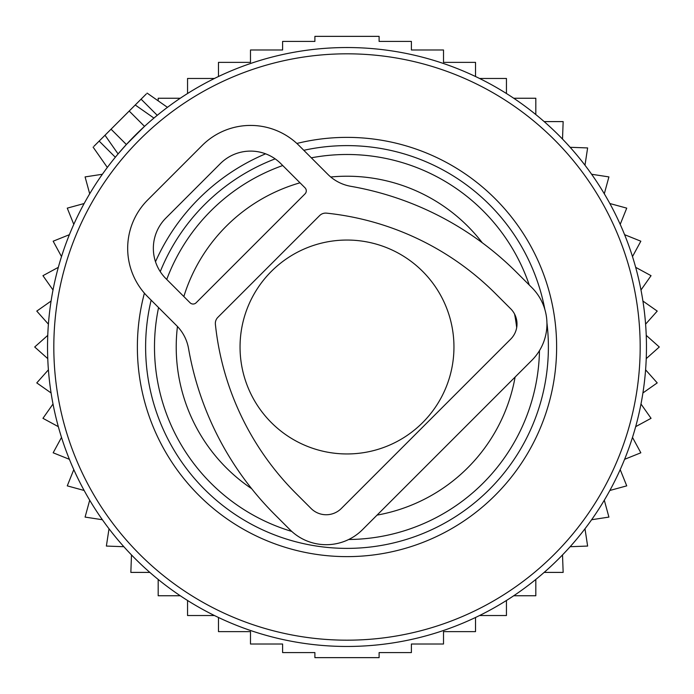 <?xml version="1.0" encoding="UTF-8"?>
<svg xmlns="http://www.w3.org/2000/svg" width="694" height="694" viewBox="0 0 694 694"><rect width="100%" height="100%" fill="white"/><g stroke="black" fill="none" stroke-linecap="round" stroke-linejoin="round"><path stroke-width="1.04" d="M93.924 146.321L135.243 104.994L146.46 112.853M146.321 93.924L135.243 104.994L153.929 118.075L151.119 120.478M431.312 59.649A299.47 299.47 0 0 0 59.649 262.688A299.47 299.47 0 0 0 262.688 634.351A299.47 299.47 0 0 0 634.351 431.312A299.47 299.47 0 0 0 431.312 59.649M401.201 162.275A192.516 192.516 0 0 0 311.32 157.824A192.516 192.516 0 0 1 529.262 285.017A192.516 192.516 0 0 0 401.201 162.275M282.727 165.536A192.516 192.516 0 0 0 166.733 279.439A192.516 192.516 0 0 1 282.727 165.536M158.57 307.581A192.516 192.516 0 0 0 291.74 531.413A192.516 192.516 0 0 1 158.57 307.581M348.7 539.507A192.516 192.516 0 0 0 539.481 350.617A192.516 192.516 0 0 1 348.7 539.507M104.994 135.243L118.075 153.929L126.369 144.517L144.517 126.369L129.197 111.049M158.18 100.856L158.18 98.244L180.267 98.244M562.513 139.078L563.155 121.597L544.157 121.597M570.147 147.293L587.627 147.935L584.981 165.224M591.626 174.263L608.916 176.909L604.301 193.782M609.861 203.524L626.734 208.139L620.21 224.37M624.609 234.685L640.84 241.208L632.494 256.58M635.678 267.337L651.05 275.683L640.987 289.997M642.922 301.049L657.227 311.103L645.594 324.167M646.235 335.367L659.3 347L646.235 358.633M645.594 369.833L657.227 382.897L642.922 392.951M640.987 404.003L651.05 418.317L635.678 426.663M218.48 617.486L218.48 631.635L250.491 631.635L250.491 644.015L282.605 644.015L282.605 652.586L314.894 652.586L314.894 657.643L379.106 657.643L379.106 652.586L411.395 652.586L411.395 644.015L443.509 644.015L443.509 631.635L475.52 631.635L475.52 617.486M187.554 600.492L187.554 615.535L214.446 615.535M158.18 579.438L158.18 595.756L180.267 595.756M131.487 554.922L130.845 572.403L149.843 572.403M123.853 546.707L106.373 546.065L109.019 528.776M102.374 519.737L85.084 517.091L89.7 500.218M84.139 490.476L67.266 485.861L73.79 469.63M69.391 459.315L53.16 452.792L61.506 437.42M58.322 426.663L42.95 418.317L53.013 404.003M51.078 392.951L36.773 382.897L48.407 369.833M47.765 358.633L34.7 347L47.765 335.367M48.407 324.167L36.773 311.103L51.078 301.049M53.013 289.997L42.95 275.683L58.322 267.337M187.554 93.508L187.554 78.465L214.446 78.465M218.48 76.514L218.48 62.365L250.491 62.365L250.491 49.985L282.605 49.985L282.605 41.414L314.894 41.414L314.894 36.357L379.106 36.357L379.106 41.414L411.395 41.414L411.395 49.985L443.509 49.985L443.509 62.365L475.52 62.365L475.52 76.514M479.554 615.535L506.447 615.535L506.447 600.492M513.734 595.756L535.82 595.756L535.82 579.438M544.157 572.403L563.155 572.403L562.513 554.922M570.147 546.707L587.627 546.065L584.981 528.776M591.626 519.737L608.916 517.091L604.301 500.218M609.861 490.476L626.734 485.861L620.21 469.63M624.609 459.315L640.84 452.792L632.494 437.42M535.82 114.562L535.82 98.244L513.734 98.244M506.447 93.508L506.447 78.465L479.554 78.465M102.374 174.263L85.084 176.909L89.7 193.782M84.139 203.524L67.266 208.139L73.79 224.37M69.391 234.685L53.16 241.208L61.506 256.58M176.658 325.668L147.727 296.737A68.446 68.446 0 0 1 147.727 199.933L202.171 145.48A68.446 68.446 0 0 1 298.975 145.48L327.915 174.42A42.785 42.785 0 0 0 350.808 186.313A310.157 310.157 0 0 1 516.778 272.534L531.908 287.654A51.339 51.339 0 0 1 531.908 360.264L362.502 529.661A51.339 51.339 0 0 1 289.901 529.661L274.772 514.54A310.157 310.157 0 0 1 188.551 348.562A42.785 42.785 0 0 0 176.658 325.668M495.603 293.709L510.732 308.83A21.393 21.393 0 0 1 510.732 339.088L341.327 508.485A21.393 21.393 0 0 1 311.077 508.485L295.948 493.365A280.211 280.211 0 0 1 215.392 324.298A8.554 8.554 0 0 1 217.847 317.358L319.604 215.608A8.554 8.554 0 0 1 326.536 213.145A280.211 280.211 0 0 1 495.603 293.709M196.124 302.784L305.03 193.878A4.277 4.277 0 0 0 305.03 187.831L280.827 163.628A42.785 42.785 0 0 0 220.328 163.628L165.875 218.081A42.785 42.785 0 0 0 165.875 278.58L190.078 302.784A4.277 4.277 0 0 0 196.124 302.784M453.954 347A106.954 106.954 0 0 0 347 240.046A106.954 106.954 0 0 0 240.046 347A106.954 106.954 0 0 0 347 453.954A106.954 106.954 0 0 0 453.954 347M429.543 65.678A293.18 293.18 0 0 0 65.678 264.457A293.18 293.18 0 0 0 264.457 628.322A293.18 293.18 0 0 0 628.322 429.543A293.18 293.18 0 0 0 429.543 65.678M296.867 143.458A209.623 209.623 0 0 1 548.147 406.016A209.623 209.623 0 0 1 287.984 548.147A209.623 209.623 0 0 1 144.404 293.172M155.499 261.733A209.623 209.623 0 0 1 265.594 153.825M544.859 309.481A201.381 201.381 0 0 0 303.798 150.303M275.154 158.865A201.381 201.381 0 0 0 160.245 271.64M151.145 300.155A201.381 201.381 0 0 0 290.3 540.236A201.381 201.381 0 0 0 546.933 322.849M482.287 242.77A170.785 170.785 0 0 0 330.734 176.996M300.008 182.808A170.785 170.785 0 0 0 183.841 296.546M177.456 326.484A170.785 170.785 0 0 0 251.679 488.706M377.05 515.113A170.785 170.785 0 0 0 515.113 377.05M516.683 327.629A170.785 170.785 0 0 0 514.575 314.078M99.164 141.082L115.325 157.243M141.082 99.164L157.243 115.325M111.049 129.197L126.369 144.517M93.109 147.128L107.336 167.445M147.128 93.109L167.445 107.336"/></g></svg>
